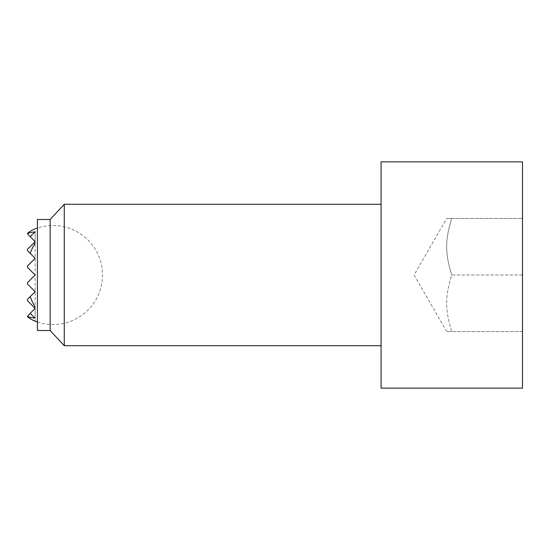 <?xml version="1.0" encoding="UTF-8"?>
<svg xmlns="http://www.w3.org/2000/svg" width="550" height="550" viewBox="0 0 550 550"><rect width="100%" height="100%" fill="white"/><g stroke="black" fill="none" stroke-linecap="round" stroke-linejoin="round"><path stroke-width="0.41" stroke-dasharray="2.75 2.06" d="M27.5 316.449L35.138 308.378L27.5 316.016L35.138 308.378L30.229 313.287L35.138 308.378L35.138 321.166A47.864 33.846 90 0 1 27.5 316.738L27.5 316.449A43.051 30.443 90 0 0 35.138 318.044A49.493 34.994 90 0 1 30.229 313.287L35.138 308.378L34.114 307.354A33.729 23.849 90 0 0 35.138 306.893A48.269 34.134 90 0 1 30.229 296.594L35.138 291.686L27.5 284.054L27.5 282.638L35.138 275L27.5 267.362L35.138 275L27.5 267.362L35.138 275L27.5 267.362L35.138 275L27.5 267.362L35.138 275L27.5 267.362L35.138 275L27.5 282.638L35.138 275L27.5 282.638L35.138 275L27.5 282.638L35.138 275L27.5 282.638L35.138 275L27.5 282.638L35.138 275L27.5 267.362L27.5 265.946L35.138 258.314L27.5 250.676L35.138 258.314L27.5 250.676L35.138 258.314L27.5 250.676L35.138 258.314L27.5 250.676L27.5 249.26L35.138 241.622L27.5 233.984L35.138 241.622L27.5 233.984L27.5 233.262A47.864 33.846 90 0 1 35.138 228.834L35.138 241.622L30.229 236.713L35.138 241.622L27.5 249.26L35.138 241.622L27.5 249.26L35.138 241.622L27.5 249.26L35.138 241.622L35.138 231.956A43.051 30.443 90 0 0 27.5 233.551L27.5 233.984L27.5 233.551M34.114 307.354L27.5 300.74L35.138 308.378L27.5 300.74L35.138 308.378L27.5 300.74L35.138 308.378L27.5 300.74L27.5 299.324L35.138 291.686L27.5 284.054L35.138 291.686L27.5 284.054L35.138 291.686L27.5 284.054L35.138 291.686L27.5 284.054L35.138 291.686L27.5 284.054L35.138 291.686L30.229 296.594M30.229 253.406L35.138 258.314L27.5 265.946L35.138 258.314L27.5 265.946L35.138 258.314L27.5 265.946L35.138 258.314L27.5 265.946L35.138 258.314L27.5 265.946L35.138 258.314L30.229 253.406A48.269 34.134 90 0 1 35.138 243.107A33.729 23.849 90 0 0 34.114 242.646M30.229 236.713A49.493 34.994 90 0 1 35.138 231.956L35.138 318.044L35.138 308.378L30.229 313.287M27.5 265.946L27.5 267.362L27.5 265.946M27.5 282.638L27.5 284.054L27.5 282.638M27.5 249.26L27.5 250.676L27.5 249.26M27.5 299.324L27.5 300.74L27.5 299.324M451.777 218.426C444.971 240.061 444.971 253.371 451.777 275C444.971 253.371 444.971 240.061 451.777 218.426C444.971 218.426 444.971 218.426 451.777 218.426C444.971 218.426 444.971 218.426 451.777 218.426L522.5 218.426L451.777 218.426M381.074 388.142L381.074 161.858M522.5 388.142L522.5 161.858M64.274 345.716L64.274 204.284M50.126 330.509L50.126 219.491M37.4 330.509L37.4 219.491M522.5 275L451.777 275C444.971 296.629 444.971 309.939 451.777 331.574C444.971 331.574 444.971 331.574 451.777 331.574C444.971 331.574 444.971 331.574 451.777 331.574C444.971 309.939 444.971 296.629 451.777 275L522.5 275M522.5 331.574L451.777 331.574L522.5 331.574M37.4 321.977A49.5 49.5 0 0 0 102.499 275A49.5 49.5 0 0 0 37.4 228.023M446.724 331.574L414.061 275L446.724 218.426"/><path stroke-width="0.82" d="M37.4 228.023A49.5 49.5 0 0 0 35.138 228.834A47.864 33.846 90 0 0 27.5 233.262L27.5 233.984L35.138 241.622L27.5 249.26L27.5 250.676L35.138 258.314L27.5 265.946L27.5 267.362L35.138 275L27.5 282.638L27.5 284.054L35.138 291.686L30.229 296.594A48.269 34.134 90 0 0 35.138 306.893A33.729 23.849 90 0 1 34.114 307.354L35.138 308.378L30.229 313.287A49.493 34.994 90 0 0 35.138 318.044A43.051 30.443 90 0 1 27.5 316.449L27.5 316.738A47.864 33.846 90 0 0 35.138 321.166A49.5 49.5 0 0 0 37.4 321.977M30.229 296.594L27.5 299.324L27.5 300.74L34.114 307.354M30.229 313.287L27.5 316.449M34.114 242.646A33.729 23.849 90 0 1 35.138 243.107A48.269 34.134 90 0 0 30.229 253.406M27.5 233.551A43.051 30.443 90 0 1 35.138 231.956A49.493 34.994 90 0 0 30.229 236.713M381.074 161.858L381.074 388.142L522.5 388.142L522.5 161.858L381.074 161.858M381.074 204.284L64.274 204.284L64.274 345.716L50.126 330.509L37.4 330.509L37.4 219.491L50.126 219.491L50.126 330.509M50.126 219.491L64.274 204.284M381.074 345.716L64.274 345.716"/></g></svg>
